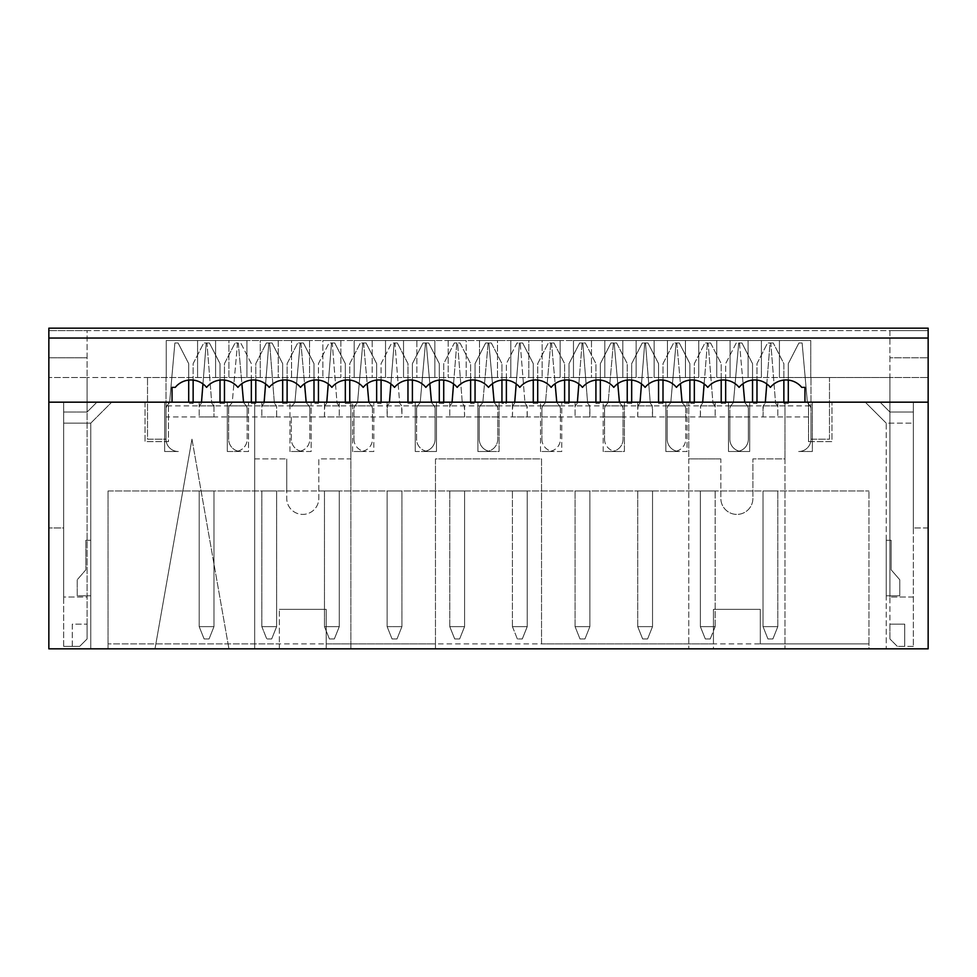 <?xml version="1.0" encoding="UTF-8"?>
<svg xmlns="http://www.w3.org/2000/svg" width="977" height="977" viewBox="0 0 977 977"><rect width="100%" height="100%" fill="white"/><g stroke="black" fill="none" stroke-linecap="round" stroke-linejoin="round"><path stroke-width="0.73" stroke-dasharray="4.88 3.66" d="M108.044 490.967L108.044 648.826L108.044 490.967L286.737 490.967L286.737 458.897L286.737 498.368A16.035 16.035 0 0 0 302.772 514.403A16.035 16.035 0 0 0 318.807 498.368L318.807 458.897L350.865 458.897L350.865 402.17L350.865 648.826L350.865 458.897L318.807 458.897L318.807 490.967L286.737 490.967L286.737 498.368A16.035 16.035 0 0 0 302.772 514.403A16.035 16.035 0 0 0 318.807 498.368L318.807 490.967L868.956 490.967L108.044 490.967M199.186 626.623L213.975 626.623L213.975 490.967L199.186 490.967L199.186 626.623L199.186 490.967L213.975 490.967L199.186 490.967L199.186 626.623L213.975 626.623L213.975 490.967L213.975 626.623L199.186 626.623L199.186 490.967L213.975 490.967L213.975 626.623L199.186 626.623L204.12 638.958L209.054 638.958L213.975 626.623L209.054 638.958L204.12 638.958L199.186 626.623L204.12 638.958L209.054 638.958L213.975 626.623L209.054 638.958L204.12 638.958L199.186 626.623M48.85 648.826L48.85 527.959L48.85 648.826L155.001 648.826L191.968 439.174L155.001 648.826L254.679 648.826L254.679 402.17L254.679 648.826L279.337 648.826L279.337 643.892L108.044 643.892L868.956 643.892L868.956 648.826L760.301 648.826L928.15 648.826L886.224 648.826L928.15 648.826L928.15 377.513L928.15 402.17L48.85 402.17L48.85 330.641L48.85 648.826M48.85 338.042L928.15 338.042L928.15 357.777L928.15 328.174L48.85 328.174L48.85 402.17L213.975 402.17L213.975 416.923L213.975 402.17L48.85 402.17L63.652 402.17L63.652 423.139L90.776 423.139L90.776 648.826L90.776 423.139L63.652 423.139L63.652 527.959L63.652 402.17L111.744 402.17L90.776 423.139L111.744 402.17L63.652 402.17L63.652 527.959L48.85 527.959L63.652 527.959L63.652 402.17L63.652 527.959L63.652 402.17L48.85 402.17M90.776 540.293L90.776 595.787L90.776 540.293L85.842 540.293L90.776 540.293M191.968 439.174L228.936 648.826L191.968 439.174M255.791 380.102L255.791 363.652L266.391 342.976L255.791 363.652L255.791 403.403L251.345 403.403L255.791 403.403L255.791 402.17L276.625 402.17L227.299 402.17L227.299 451.508L240.989 451.508A12.335 12.335 0 0 1 228.655 439.174L228.655 408.154L229.448 405.87L276.344 405.87L276.625 407.287L276.625 416.923L228.655 416.923M229.497 405.809L231.464 403.538A3.7 3.7 0 0 0 232.343 401.449L237.533 342.976L240.745 342.976L251.345 363.652L251.345 403.403L251.345 402.17L255.791 402.17M276.625 416.923L276.625 407.287A3.7 3.7 0 0 0 275.551 404.661L275.367 404.49A3.7 3.7 0 0 1 274.281 401.877L269.603 342.976L266.391 342.976L269.603 342.976L274.281 401.877A3.7 3.7 0 0 0 275.367 404.49L275.551 404.661A3.7 3.7 0 0 1 276.344 405.87M85.842 540.293L85.842 569.823L77.22 579.764L77.22 595.787L90.776 595.787L77.22 595.787L77.22 579.764L85.842 569.823L85.842 540.293M251.345 380.102L251.345 363.652L240.745 342.976L237.533 342.976L232.343 401.449A3.7 3.7 0 0 1 232.208 402.17L251.345 402.17M227.299 451.508L227.299 402.17L232.208 402.17A3.7 3.7 0 0 1 231.464 403.538L229.558 405.748A3.7 3.7 0 0 0 228.655 408.154L228.655 439.174A12.335 12.335 0 0 0 240.989 451.508L227.299 451.508M199.186 402.17L199.186 416.923L199.186 402.17L248.512 402.17L199.186 402.17M246.314 405.87L199.467 405.87L199.186 407.287A3.7 3.7 0 0 1 200.261 404.661L200.444 404.49A3.7 3.7 0 0 0 201.531 401.877L206.208 342.976L209.42 342.976L220.02 363.652L220.02 403.403L224.466 403.403L224.466 363.652L235.066 342.976L238.278 342.976L243.468 401.449A3.7 3.7 0 0 0 244.348 403.538L246.253 405.748A3.7 3.7 0 0 1 247.157 408.154L247.157 439.174A12.335 12.335 0 0 1 234.822 451.508L248.512 451.508L248.512 402.17L248.512 451.508L234.822 451.508A12.335 12.335 0 0 0 247.157 439.174L247.157 416.923L199.186 416.923M145.048 402.17L145.048 441.641L168.471 441.641L168.471 402.17L145.048 402.17L168.471 402.17L168.471 441.641L145.048 441.641L145.048 402.17M166.859 405.87L213.707 405.87L213.975 407.287A3.7 3.7 0 0 0 212.901 404.661L212.717 404.49A3.7 3.7 0 0 1 211.643 401.877L206.953 342.976L203.741 342.976L193.141 363.652L193.141 380.102M193.141 402.17L193.141 403.403L188.695 403.403L188.695 402.17M188.695 380.102L188.695 363.652L178.095 342.976L174.883 342.976L169.693 401.449A3.7 3.7 0 0 1 168.813 403.538L166.908 405.748A3.7 3.7 0 0 0 166.005 408.154L166.005 439.174A12.335 12.335 0 0 0 178.339 451.508L164.649 451.508L164.649 402.17L111.744 402.17L172.05 402.17L172.05 387.368L175.262 387.368A20.273 20.273 0 0 1 206.587 387.368A20.273 20.273 0 0 1 237.912 387.368A20.273 20.273 0 0 1 269.225 387.368A20.273 20.273 0 0 1 300.55 387.368A20.273 20.273 0 0 1 331.875 387.368A20.273 20.273 0 0 1 363.2 387.368A20.273 20.273 0 0 1 394.525 387.368A20.273 20.273 0 0 1 425.85 387.368A20.273 20.273 0 0 1 457.175 387.368A20.273 20.273 0 0 1 488.5 387.368A20.273 20.273 0 0 1 519.825 387.368A20.273 20.273 0 0 1 551.15 387.368A20.273 20.273 0 0 0 519.825 387.368A20.273 20.273 0 0 0 488.5 387.368A20.273 20.273 0 0 0 457.175 387.368A20.273 20.273 0 0 0 425.85 387.368A20.273 20.273 0 0 0 394.525 387.368A20.273 20.273 0 0 0 363.2 387.368A20.273 20.273 0 0 0 331.875 387.368A20.273 20.273 0 0 0 300.55 387.368A20.273 20.273 0 0 0 269.225 387.368A20.273 20.273 0 0 0 237.912 387.368A20.273 20.273 0 0 0 206.587 387.368A20.273 20.273 0 0 0 175.262 387.368L172.05 387.368L172.05 402.17L164.649 402.17L164.649 451.508L178.339 451.508A12.335 12.335 0 0 1 166.005 439.174L166.005 416.923L213.975 416.923M247.157 416.923L247.157 408.154L246.363 405.87M199.467 405.87A3.7 3.7 0 0 1 200.261 404.661L200.444 404.49A3.7 3.7 0 0 0 201.518 402.17M202.947 383.937L206.208 342.976L209.42 342.976L220.02 363.652L220.02 380.102M220.02 402.17L220.02 403.403L224.466 403.403L224.466 402.17M224.466 380.102L224.466 363.652L235.066 342.976L238.278 342.976L241.893 383.68M243.603 402.17A3.7 3.7 0 0 0 244.348 403.538L246.314 405.809M166.005 416.923L166.005 408.154L166.798 405.87M213.707 405.87A3.7 3.7 0 0 0 212.901 404.661L212.717 404.49A3.7 3.7 0 0 1 211.643 401.877L206.953 342.976L203.741 342.976L193.141 363.652L193.141 403.403L188.695 403.403L188.695 363.652L178.095 342.976L174.883 342.976L169.693 401.449A3.7 3.7 0 0 1 168.813 403.538L166.847 405.809M261.836 402.17L261.836 416.923L261.836 402.17L311.162 402.17L261.836 402.17M261.836 490.967L261.836 626.623L261.836 490.967L261.836 626.623L261.836 490.967L276.625 490.967L261.836 490.967M261.836 626.623L276.625 626.623L276.625 490.967L276.625 626.623L261.836 626.623L276.625 626.623L276.625 490.967L276.625 626.623L261.836 626.623L266.758 638.958L261.836 626.623M324.474 490.967L324.474 626.623L324.474 490.967L339.275 490.967L324.474 490.967L324.474 626.623L339.275 626.623L339.275 490.967L324.474 490.967L339.275 490.967L339.275 626.623L324.474 626.623L324.474 490.967M324.474 626.623L339.275 626.623L339.275 490.967L339.275 626.623L324.474 626.623L329.408 638.958L324.474 626.623L329.408 638.958L334.342 638.958L339.275 626.623L334.342 638.958L329.408 638.958L324.474 626.623M387.124 490.967L387.124 626.623L387.124 490.967L401.926 490.967L387.124 490.967L387.124 626.623L401.926 626.623L401.926 490.967L401.926 626.623L387.124 626.623L387.124 490.967L401.926 490.967L387.124 490.967M387.124 626.623L401.926 626.623L401.926 490.967L401.926 626.623L387.124 626.623L392.058 638.958L387.124 626.623L392.058 638.958L396.992 638.958L401.926 626.623L396.992 638.958L392.058 638.958L387.124 626.623M271.691 638.958L276.625 626.623L271.691 638.958L266.758 638.958L271.691 638.958L276.625 626.623L271.691 638.958L266.758 638.958L271.691 638.958M334.342 638.958L339.275 626.623L334.342 638.958L329.408 638.958L334.342 638.958M396.992 638.958L401.926 626.623L396.992 638.958L392.058 638.958L396.992 638.958M308.952 405.87L262.105 405.87L261.836 407.287A3.7 3.7 0 0 1 262.911 404.661L263.094 404.49A3.7 3.7 0 0 0 264.169 401.877L268.858 342.976L272.07 342.976L282.671 363.652L282.671 403.403L287.116 403.403L287.116 363.652L297.716 342.976L300.928 342.976L306.119 401.449A3.7 3.7 0 0 0 306.998 403.538L308.903 405.748A3.7 3.7 0 0 1 309.807 408.154L309.807 439.174A12.335 12.335 0 0 1 297.472 451.508L311.162 451.508L311.162 402.17L311.162 451.508L297.472 451.508A12.335 12.335 0 0 0 309.807 439.174L309.807 416.923L261.836 416.923M339.275 402.17L339.275 416.923L339.275 402.17L289.949 402.17L339.275 402.17M313.996 380.102L313.996 363.652L303.395 342.976L300.183 342.976L294.993 401.449A3.7 3.7 0 0 1 294.101 403.538L292.208 405.748A3.7 3.7 0 0 0 291.305 408.154L292.099 405.87L338.995 405.87L339.275 407.287A3.7 3.7 0 0 0 338.189 404.661L338.018 404.49A3.7 3.7 0 0 1 336.931 401.877L332.253 342.976L329.041 342.976L318.441 363.652L318.441 380.102M318.441 402.17L318.441 403.403L313.996 403.403L313.996 402.17M289.949 451.508L289.949 402.17L289.949 451.508L303.639 451.508L289.949 451.508M291.305 416.923L291.305 439.174A12.335 12.335 0 0 0 303.639 451.508A12.335 12.335 0 0 1 291.305 439.174L291.305 416.923L339.275 416.923M324.474 402.17L324.474 407.287A3.7 3.7 0 0 1 325.561 404.661L325.744 404.49A3.7 3.7 0 0 0 326.807 402.17L373.812 402.17L326.807 402.17A3.7 3.7 0 0 0 326.819 401.877L331.508 342.976L334.72 342.976L345.321 363.652L345.321 403.403L349.766 403.403L349.766 363.652L360.366 342.976L363.578 342.976L368.769 401.449A3.7 3.7 0 0 0 369.648 403.538L371.553 405.748A3.7 3.7 0 0 1 372.457 408.154L372.457 439.174A12.335 12.335 0 0 1 360.122 451.508L373.812 451.508L373.812 402.17L373.812 451.508L360.122 451.508A12.335 12.335 0 0 0 372.457 439.174L372.457 416.923L324.474 416.923L324.474 402.17M324.474 416.923L324.755 405.87A3.7 3.7 0 0 1 325.561 404.661L325.744 404.49A3.7 3.7 0 0 0 326.807 402.17M387.124 416.923L435.095 416.923L435.095 408.154L435.095 439.174A12.335 12.335 0 0 1 422.772 451.508L436.463 451.508L436.463 402.17L387.124 402.17L387.124 407.287A3.7 3.7 0 0 1 388.211 404.661L388.382 404.49A3.7 3.7 0 0 0 389.457 402.17L387.124 402.17L387.124 416.923L387.405 405.87A3.7 3.7 0 0 1 388.211 404.661L388.382 404.49A3.7 3.7 0 0 0 389.469 401.877L394.158 342.976L397.358 342.976L394.158 342.976L390.898 383.937M376.646 380.102L376.646 363.652L366.045 342.976L362.833 342.976L357.643 401.449A3.7 3.7 0 0 1 356.752 403.538L354.859 405.748A3.7 3.7 0 0 0 353.955 408.154L353.955 439.174L353.955 416.923L401.926 416.923L401.926 407.287A3.7 3.7 0 0 0 400.839 404.661L400.668 404.49A3.7 3.7 0 0 1 399.593 402.17L352.599 402.17L399.593 402.17A3.7 3.7 -92.3 0 1 399.581 401.877L394.891 342.976L391.692 342.976L381.079 363.652L381.079 380.102M381.079 402.17L381.079 403.403L376.646 403.403L376.646 402.17M352.599 451.508L352.599 402.17L352.599 451.508L366.29 451.508L352.599 451.508M353.955 439.174A12.335 12.335 0 0 0 366.29 451.508A12.335 12.335 0 0 1 353.955 439.174M309.807 416.923L309.807 408.154L309.013 405.87M262.105 405.87A3.7 3.7 0 0 1 262.911 404.661L263.094 404.49A3.7 3.7 0 0 0 264.156 402.17M265.597 383.937L268.858 342.976L272.07 342.976L282.671 363.652L282.671 380.102M282.671 402.17L282.671 403.403L287.116 403.403L287.116 402.17M287.116 380.102L287.116 363.652L297.716 342.976L300.928 342.976L304.543 383.68M306.253 402.17A3.7 3.7 0 0 0 306.998 403.538L308.964 405.809M338.995 405.87A3.7 3.7 0 0 0 338.189 404.661L338.018 404.49A3.7 3.7 0 0 1 336.931 401.877L332.253 342.976L329.041 342.976L318.441 363.652L318.441 403.403L313.996 403.403L313.996 363.652L303.395 342.976L300.183 342.976L294.993 401.449A3.7 3.7 0 0 1 294.101 403.538L292.147 405.809M328.248 383.937L331.508 342.976L334.72 342.976L345.321 363.652L345.321 380.102M345.321 402.17L345.321 403.403L349.766 403.403L349.766 402.17M349.766 380.102L349.766 363.652L360.366 342.976L363.578 342.976L367.193 383.68M368.903 402.17A3.7 3.7 0 0 0 369.648 403.538L371.553 405.748M371.663 405.87L372.457 408.154L372.457 416.923M371.553 405.87L324.755 405.87M353.955 416.923L353.955 408.154L354.749 405.87L401.645 405.87L401.926 416.923M401.645 405.87A3.7 3.7 0 0 0 400.839 404.661L400.668 404.49A3.7 3.7 0 0 1 399.581 401.877L394.891 342.976L391.692 342.976L381.079 363.652L381.079 403.403L376.646 403.403L376.646 363.652L366.045 342.976L362.833 342.976L357.643 401.449A3.7 3.7 0 0 1 356.752 403.538L354.798 405.809M326.208 643.892L326.208 609.355L326.208 648.826L326.208 643.892L435.473 643.892L435.473 648.826L326.208 648.826L435.473 648.826L435.473 458.897L541.527 458.897L541.527 643.892L713.442 643.892L713.442 609.355L760.301 609.355L760.301 643.892L868.956 643.892L868.956 490.967L868.956 648.826L108.044 648.826L279.337 648.826L279.337 609.355L279.337 643.892M326.208 609.355L279.337 609.355L326.208 609.355M254.679 458.897L286.737 458.897L254.679 458.897M407.971 380.102L407.971 363.652L397.358 342.976L407.971 363.652L407.971 402.17L389.457 402.17M407.971 402.17L407.971 403.403L407.971 402.17L412.404 402.17L412.404 363.652L423.017 342.976L426.216 342.976L431.419 401.449A3.7 3.7 0 0 0 432.298 403.538L434.203 405.748A3.7 3.7 0 0 1 435.095 408.154L434.313 405.87M434.252 405.87L387.405 405.87M435.473 643.892L435.473 458.897L541.527 458.897L541.527 643.892M575.074 490.967L589.876 490.967L575.074 490.967L589.876 490.967L575.074 490.967L575.074 626.623L575.074 490.967L575.074 626.623L589.876 626.623L589.876 490.967L589.876 626.623L575.074 626.623L575.074 490.967M512.424 490.967L527.226 490.967L512.424 490.967L527.226 490.967L512.424 490.967L512.424 626.623L527.226 626.623L527.226 490.967L527.226 626.623L512.424 626.623L512.424 490.967M449.774 490.967L464.576 490.967L449.774 490.967L464.576 490.967L449.774 490.967L449.774 626.623L449.774 490.967L449.774 626.623L464.576 626.623L464.576 490.967L464.576 626.623L449.774 626.623L449.774 490.967M715.164 490.967L700.375 490.967L715.164 490.967L700.375 490.967L715.164 490.967L715.164 626.623L700.375 626.623L700.375 490.967L700.375 626.623L715.164 626.623L715.164 490.967M777.814 490.967L763.025 490.967L777.814 490.967L763.025 490.967L777.814 490.967L777.814 626.623L777.814 490.967L777.814 626.623L763.025 626.623L763.025 490.967L763.025 626.623L777.814 626.623L777.814 490.967M637.725 490.967L652.526 490.967L637.725 490.967L652.526 490.967L637.725 490.967L637.725 626.623L637.725 490.967L637.725 626.623L652.526 626.623L652.526 490.967L652.526 626.623L637.725 626.623L637.725 490.967M720.843 458.897L688.773 458.897L688.773 402.17L688.773 648.826L688.773 458.897L720.843 458.897L720.843 498.368L720.843 458.897M784.971 402.17L784.971 458.897L752.901 458.897L752.901 498.368A16.035 16.035 0 0 1 736.878 514.403A16.035 16.035 0 0 1 720.843 498.368A16.035 16.035 0 0 0 736.878 514.403A16.035 16.035 0 0 0 752.901 498.368L752.901 458.897L784.971 458.897L784.971 648.826L784.971 402.17M575.074 626.623L589.876 626.623L589.876 490.967L589.876 626.623L575.074 626.623L580.008 638.958L575.074 626.623L580.008 638.958L584.942 638.958L589.876 626.623L584.942 638.958L580.008 638.958L575.074 626.623M512.424 626.623L527.226 626.623L527.226 490.967L527.226 626.623L512.424 626.623L517.358 638.958L522.292 638.958L527.226 626.623L522.292 638.958L517.358 638.958L512.424 626.623M449.774 626.623L464.576 626.623L464.576 490.967L464.576 626.623L449.774 626.623L454.708 638.958L449.774 626.623L454.708 638.958L459.642 638.958L464.576 626.623L459.642 638.958L454.708 638.958L449.774 626.623M715.164 626.623L700.375 626.623L700.375 490.967L700.375 626.623L715.164 626.623L710.242 638.958L705.309 638.958L700.375 626.623L705.309 638.958L710.242 638.958L715.164 626.623M777.814 626.623L763.025 626.623L763.025 490.967L763.025 626.623L777.814 626.623L772.88 638.958L777.814 626.623L772.88 638.958L767.946 638.958L763.025 626.623L767.946 638.958L772.88 638.958L777.814 626.623M637.725 626.623L652.526 626.623L652.526 490.967L652.526 626.623L637.725 626.623L642.658 638.958L637.725 626.623L642.658 638.958L647.592 638.958L652.526 626.623L647.592 638.958L642.658 638.958L637.725 626.623M760.301 643.892L760.301 609.355L713.442 609.355L713.442 648.826L541.527 648.826L713.442 648.826L713.442 643.892M928.15 338.042L928.15 402.17L913.348 402.17L913.348 423.139L886.224 423.139L886.224 648.826L886.224 423.139L913.348 423.139L913.348 527.959L913.348 402.17L865.256 402.17L928.15 402.17L763.025 402.17L928.15 402.17M928.15 357.777L928.15 377.513L928.15 357.777L889.925 357.777L889.925 377.513L779.426 377.513L779.426 340.509L730.088 340.509L730.088 377.513L716.776 377.513L716.776 340.509L667.438 340.509L667.438 377.513L654.126 377.513L654.126 340.509L604.8 340.509L604.8 377.513L591.476 377.513L591.476 340.509L542.15 340.509L542.15 377.513L542.15 340.509L591.476 340.509L591.476 377.513L479.499 377.513L479.499 340.509L528.826 340.509L528.826 377.513L528.826 340.509L479.499 340.509L479.499 377.513L416.849 377.513L416.849 340.509L466.176 340.509L466.176 377.513L466.176 340.509L416.849 340.509L416.849 377.513L354.199 377.513L354.199 340.509L403.525 340.509L403.525 377.513L403.525 340.509L354.199 340.509L354.199 377.513L291.549 377.513L291.549 340.509L340.875 340.509L340.875 377.513L340.875 340.509L291.549 340.509L291.549 377.513L228.899 377.513L228.899 340.509L278.237 340.509L278.237 377.513L278.237 340.509L228.899 340.509L228.899 377.513L166.249 377.513L166.249 340.509L215.587 340.509L215.587 377.513L215.587 340.509L166.249 340.509L166.249 377.513L87.075 377.513L87.075 412.038L87.075 377.513L246.912 377.513L246.912 340.509L197.574 340.509L197.574 377.513L197.574 340.509L246.912 340.509L246.912 377.513L309.562 377.513L309.562 340.509L260.224 340.509L260.224 377.513L260.224 340.509L309.562 340.509L309.562 377.513L372.2 377.513L372.2 340.509L322.874 340.509L322.874 377.513L322.874 340.509L372.2 340.509L372.2 377.513L434.85 377.513L434.85 340.509L385.524 340.509L385.524 377.513L385.524 340.509L434.85 340.509L434.85 377.513L497.501 377.513L497.501 340.509L448.174 340.509L448.174 377.513L448.174 340.509L497.501 340.509L497.501 377.513L510.824 377.513L510.824 340.509L510.824 377.513L573.475 377.513L573.475 340.509L622.801 340.509L622.801 377.513L636.125 377.513L636.125 340.509L685.451 340.509L685.451 377.513L698.763 377.513L698.763 340.509L748.101 340.509L748.101 377.513L761.413 377.513L761.413 340.509L810.751 340.509L810.751 377.513L889.925 377.513L889.925 597.02L889.925 377.513L928.15 377.513L889.925 377.513L889.925 330.641L928.15 330.641L48.85 330.641L87.075 330.641L87.075 377.513L48.85 377.513L87.075 377.513L87.075 597.02L63.652 597.02L63.652 527.959L63.652 597.02L87.075 597.02L87.075 357.777L48.85 357.777L87.075 357.777L87.075 330.641L48.85 330.641L928.15 330.641L889.925 330.641L889.925 357.777L928.15 357.777M928.15 527.959L913.348 527.959L928.15 527.959M886.224 540.293L886.224 595.787L886.224 540.293L891.158 540.293L891.158 569.823L899.78 579.764L899.78 595.787L886.224 595.787L899.78 595.787L899.78 579.764L891.158 569.823L891.158 540.293L886.224 540.293M584.942 638.958L589.876 626.623L584.942 638.958L580.008 638.958L584.942 638.958M522.292 638.958L527.226 626.623L522.292 638.958L517.358 638.958L522.292 638.958M454.708 638.958L459.642 638.958L464.576 626.623L459.642 638.958L454.708 638.958M710.242 638.958L705.309 638.958L700.375 626.623L705.309 638.958L710.242 638.958M772.88 638.958L767.946 638.958L763.025 626.623L767.946 638.958L772.88 638.958M642.658 638.958L647.592 638.958L652.526 626.623L647.592 638.958L642.658 638.958M865.256 402.17L886.224 423.139L865.256 402.17L804.95 402.17L880.057 402.17L889.925 412.038L880.057 402.17L865.256 402.17M412.404 402.17L412.404 403.403L407.971 403.403L412.404 403.403L412.404 402.17L436.463 402.17L436.463 451.508L422.772 451.508A12.335 12.335 0 0 0 435.095 439.174L435.095 416.923M575.074 402.17L575.074 416.923L575.074 402.17L624.401 402.17L575.074 402.17M623.045 416.923L623.045 408.154L622.251 405.87L575.355 405.87L575.074 407.287A3.7 3.7 0 0 1 576.161 404.661L576.332 404.49A3.7 3.7 0 0 0 577.419 401.877L582.109 342.976L585.308 342.976L595.921 363.652L595.921 403.403L600.354 403.403L600.354 363.652L610.955 342.976L614.167 342.976L619.357 401.449A3.7 3.7 0 0 0 620.248 403.538L622.141 405.748A3.7 3.7 0 0 1 623.045 408.154L623.045 439.174A12.335 12.335 0 0 1 610.71 451.508L624.401 451.508L624.401 402.17L624.401 451.508L610.71 451.508A12.335 12.335 0 0 0 623.045 439.174L623.045 416.923L575.074 416.923M564.596 380.102L564.596 363.652L553.983 342.976L550.784 342.976L545.581 401.449A3.7 3.7 0 0 1 544.702 403.538L542.797 405.748A3.7 3.7 0 0 0 541.905 408.154L541.905 439.174L541.905 416.923L589.876 416.923L589.876 407.287A3.7 3.7 0 0 0 588.789 404.661L588.618 404.49A3.7 3.7 0 0 1 587.543 402.17L540.537 402.17L587.543 402.17A3.7 3.7 0 0 1 587.531 401.877L582.842 342.976L579.642 342.976L569.029 363.652L569.029 380.102M569.029 402.17L569.029 403.403L564.596 403.403L564.596 402.17M540.537 451.508L540.537 402.17L540.537 451.508L554.228 451.508L540.537 451.508M541.905 439.174A12.335 12.335 0 0 0 554.228 451.508A12.335 12.335 0 0 1 541.905 439.174M589.876 416.923L589.595 405.87A3.7 3.7 0 0 0 588.789 404.661L588.618 404.49A3.7 3.7 0 0 1 587.531 401.877L582.842 342.976L579.642 342.976L569.029 363.652L569.029 403.403L564.596 403.403L564.596 363.652L553.983 342.976L550.784 342.976L545.581 401.449A3.7 3.7 0 0 1 544.702 403.538L542.797 405.748M415.249 451.508L415.249 402.17L464.576 402.17L415.249 402.17L415.249 451.508L428.94 451.508L415.249 451.508M439.296 380.102L439.296 363.652L428.683 342.976L425.483 342.976L420.293 401.449A3.7 3.7 0 0 1 419.402 403.538L417.497 405.748A3.7 3.7 0 0 0 416.605 408.154L416.605 439.174A12.335 12.335 0 0 0 428.94 451.508A12.335 12.335 0 0 1 416.605 439.174L416.605 416.923L464.576 416.923L464.576 407.287A3.7 3.7 0 0 0 463.489 404.661L463.318 404.49A3.7 3.7 0 0 1 462.231 401.877L457.541 342.976L454.342 342.976L443.729 363.652L443.729 380.102M464.576 416.923L464.295 405.87A3.7 3.7 0 0 0 463.489 404.661L463.318 404.49A3.7 3.7 0 0 1 462.231 401.877L457.541 342.976L454.342 342.976L443.729 363.652L443.729 403.403L439.296 403.403L439.296 402.17M443.729 402.17L443.729 403.403L439.296 403.403L439.296 363.652L428.683 342.976L425.483 342.976L420.293 401.449A3.7 3.7 0 0 1 419.402 403.538L417.497 405.748M449.774 402.17L449.774 416.923L449.774 402.17L499.1 402.17L449.774 402.17M497.745 416.923L497.745 408.154L496.951 405.87L450.055 405.87L449.774 407.287A3.7 3.7 0 0 1 450.861 404.661L451.032 404.49A3.7 3.7 0 0 0 452.119 401.877L456.809 342.976L460.008 342.976L470.621 363.652L470.621 403.403L475.054 403.403L475.054 363.652L485.667 342.976L488.866 342.976L494.069 401.449A3.7 3.7 0 0 0 494.948 403.538L496.853 405.748A3.7 3.7 0 0 1 497.745 408.154L497.745 439.174A12.335 12.335 0 0 1 485.41 451.508L499.1 451.508L499.1 402.17L499.1 451.508L485.41 451.508A12.335 12.335 0 0 0 497.745 439.174L497.745 416.923L449.774 416.923M512.424 402.17L512.424 407.287A3.7 3.7 0 0 1 513.511 404.661L513.682 404.49A3.7 3.7 0 0 0 514.757 402.17L561.751 402.17L514.757 402.17A3.7 3.7 0 0 0 514.769 401.877L519.459 342.976L522.658 342.976L533.271 363.652L533.271 403.403L537.704 403.403L537.704 363.652L548.317 342.976L551.516 342.976L556.707 401.449A3.7 3.7 0 0 0 557.598 403.538L559.503 405.748A3.7 3.7 0 0 1 560.395 408.154L560.395 439.174A12.335 12.335 0 0 1 548.06 451.508L561.751 451.508L561.751 402.17L561.751 451.508L548.06 451.508A12.335 12.335 0 0 0 560.395 439.174L560.395 416.923L512.424 416.923L512.424 402.17M512.424 416.923L512.705 405.87A3.7 3.7 0 0 1 513.511 404.661L513.682 404.49A3.7 3.7 0 0 0 514.757 402.17M506.379 402.17L477.9 402.17L527.226 402.17L506.379 402.17L506.379 403.403L501.946 403.403L501.946 402.17M501.946 380.102L501.946 363.652L491.333 342.976L488.134 342.976L482.931 401.449A3.7 3.7 0 0 1 482.052 403.538L480.147 405.748A3.7 3.7 0 0 0 479.255 408.154L479.255 439.174A12.335 12.335 0 0 0 491.59 451.508L477.9 451.508L477.9 402.17L477.9 451.508L491.59 451.508A12.335 12.335 0 0 1 479.255 439.174L479.255 416.923L527.226 416.923L527.226 407.287A3.7 3.7 0 0 0 526.139 404.661L525.968 404.49A3.7 3.7 0 0 1 524.881 401.877L520.191 342.976L516.992 342.976L506.379 363.652L506.379 380.102M527.226 416.923L526.945 405.87A3.7 3.7 0 0 0 526.139 404.661L525.968 404.49A3.7 3.7 0 0 1 524.881 401.877L520.191 342.976L516.992 342.976L506.379 363.652L506.379 403.403L501.946 403.403L501.946 363.652L491.333 342.976L488.134 342.976L482.931 401.449A3.7 3.7 0 0 1 482.052 403.538L480.147 405.748M627.234 380.102L627.234 363.652L616.634 342.976L613.422 342.976L608.231 401.449A3.7 3.7 0 0 1 607.352 403.538L605.447 405.748A3.7 3.7 0 0 0 604.543 408.154L604.543 439.174L604.543 416.923L652.526 416.923L652.526 407.287A3.7 3.7 0 0 0 651.439 404.661L651.256 404.49A3.7 3.7 0 0 1 650.193 402.17L603.188 402.17L650.193 402.17A3.7 3.7 0 0 1 650.181 401.877L645.492 342.976L642.28 342.976L631.679 363.652L631.679 380.102M631.679 402.17L631.679 403.403L627.234 403.403L627.234 402.17M603.188 451.508L603.188 402.17L603.188 451.508L616.878 451.508L603.188 451.508M604.543 439.174A12.335 12.335 0 0 0 616.878 451.508A12.335 12.335 0 0 1 604.543 439.174M652.526 416.923L652.245 405.87A3.7 3.7 0 0 0 651.439 404.661L651.256 404.49A3.7 3.7 0 0 1 650.181 401.877L645.492 342.976L642.28 342.976L631.679 363.652L631.679 403.403L627.234 403.403L627.234 363.652L616.634 342.976L613.422 342.976L608.231 401.449A3.7 3.7 0 0 1 607.352 403.538L605.447 405.748M637.725 402.17L637.725 407.287A3.7 3.7 0 0 1 638.811 404.661L638.982 404.49A3.7 3.7 0 0 0 640.057 402.17L687.051 402.17L640.057 402.17A3.7 3.7 0 0 0 640.069 401.877L644.747 342.976L647.959 342.976L658.559 363.652L658.559 403.403L663.004 403.403L663.004 363.652L673.605 342.976L676.817 342.976L682.007 401.449A3.7 3.7 0 0 0 682.899 403.538L684.792 405.748A3.7 3.7 0 0 1 685.695 408.154L685.695 439.174A12.335 12.335 0 0 1 673.361 451.508L687.051 451.508L687.051 402.17L687.051 451.508L673.361 451.508A12.335 12.335 0 0 0 685.695 439.174L685.695 416.923L637.725 416.923L637.725 402.17M637.725 416.923L638.005 405.87A3.7 3.7 0 0 1 638.811 404.661L638.982 404.49A3.7 3.7 0 0 0 640.057 402.17M777.814 402.17L777.814 416.923L777.814 402.17L728.488 402.17L777.814 402.17M730.686 405.87L777.533 405.87L777.814 407.287A3.7 3.7 0 0 0 776.739 404.661L776.556 404.49A3.7 3.7 0 0 1 775.482 402.17A3.7 3.7 87.7 0 1 775.469 401.877L770.792 342.976L767.58 342.976L756.98 363.652L756.98 380.102M756.98 402.17L756.98 403.403L752.534 403.403L752.534 402.17M752.534 380.102L752.534 363.652L741.934 342.976L738.722 342.976L733.532 401.449A3.7 3.7 0 0 1 732.652 403.538L730.747 405.748A3.7 3.7 0 0 0 729.843 408.154L729.843 439.174A12.335 12.335 0 0 0 742.178 451.508L728.488 451.508L728.488 402.17L728.488 451.508L742.178 451.508A12.335 12.335 0 0 1 729.843 439.174L729.843 416.923L777.814 416.923M715.164 402.17L715.164 416.923L715.164 402.17L665.838 402.17L715.164 402.17M668.048 405.87L714.895 405.87L715.164 407.287A3.7 3.7 0 0 0 714.089 404.661L713.906 404.49A3.7 3.7 0 0 1 712.831 401.877L708.142 342.976L704.93 342.976L694.329 363.652L694.329 380.102M694.329 402.17L694.329 403.403L689.884 403.403L689.884 402.17M689.884 380.102L689.884 363.652L679.284 342.976L676.072 342.976L670.881 401.449A3.7 3.7 0 0 1 670.002 403.538L668.097 405.748A3.7 3.7 0 0 0 667.193 408.154L667.193 439.174A12.335 12.335 0 0 0 679.528 451.508L665.838 451.508L665.838 402.17L665.838 451.508L679.528 451.508A12.335 12.335 0 0 1 667.193 439.174L667.193 416.923L715.164 416.923M721.209 402.17L749.701 402.17L700.375 402.17L721.209 402.17L721.209 403.403L725.655 403.403L725.655 363.652L736.255 342.976L739.467 342.976L744.657 401.449A3.7 3.7 0 0 0 745.536 403.538L747.442 405.748A3.7 3.7 0 0 1 748.345 408.154L748.345 439.174A12.335 12.335 0 0 1 736.011 451.508L749.701 451.508L749.701 402.17L749.701 451.508L736.011 451.508A12.335 12.335 0 0 0 748.345 439.174L748.345 416.923L700.375 416.923L700.375 407.287A3.7 3.7 0 0 1 701.449 404.661L701.633 404.49A3.7 3.7 0 0 0 702.719 401.877L707.397 342.976L710.609 342.976L721.209 363.652L721.209 403.403L725.655 403.403L725.655 402.17M700.375 416.923L700.656 405.87A3.7 3.7 0 0 1 701.449 404.661L701.633 404.49A3.7 3.7 0 0 0 702.707 402.17M808.529 402.17L808.529 441.641L808.529 402.17L831.952 402.17L808.529 402.17M808.529 441.641L831.952 441.641L831.952 402.17L831.952 441.641L808.529 441.641M783.859 402.17L783.859 403.403L788.305 403.403L788.305 363.652L798.905 342.976L802.117 342.976L807.307 401.449A3.7 3.7 0 0 0 808.187 403.538L810.092 405.748A3.7 3.7 0 0 1 810.995 408.154L810.995 439.174A12.335 12.335 0 0 1 798.661 451.508L812.351 451.508L812.351 402.17L812.351 451.508L798.661 451.508A12.335 12.335 0 0 0 810.995 439.174L810.995 416.923L763.025 416.923L763.025 407.287A3.7 3.7 0 0 1 764.099 404.661L764.283 404.49A3.7 3.7 0 0 0 765.357 401.877L770.047 342.976L773.259 342.976L783.859 363.652L783.859 403.403L788.305 403.403L788.305 402.17M763.025 416.923L763.293 405.87A3.7 3.7 0 0 1 764.099 404.661L764.283 404.49A3.7 3.7 0 0 0 765.345 402.17M412.404 380.102L412.404 363.652L423.017 342.976L426.216 342.976L429.831 383.68M431.553 402.17A3.7 3.7 0 0 0 432.298 403.538L434.252 405.809M575.355 405.87A3.7 3.7 0 0 1 576.161 404.661L576.332 404.49A3.7 3.7 0 0 0 577.407 402.17M578.848 383.937L582.109 342.976L585.308 342.976L595.921 363.652L595.921 380.102M595.921 402.17L595.921 403.403L600.354 403.403L600.354 402.17M600.354 380.102L600.354 363.652L610.955 342.976L614.167 342.976L617.782 383.68M619.503 402.17A3.7 3.7 0 0 0 620.248 403.538L622.202 405.809M542.687 405.87L541.905 408.154L541.905 416.923M542.797 405.87L589.595 405.87M417.399 405.87L416.605 408.154L416.605 416.923M417.497 405.87L464.295 405.87M450.055 405.87A3.7 3.7 0 0 1 450.861 404.661L451.032 404.49A3.7 3.7 0 0 0 452.107 402.17M453.548 383.937L456.809 342.976L460.008 342.976L470.621 363.652L470.621 380.102M470.621 402.17L470.621 403.403L475.054 403.403L475.054 402.17M475.054 380.102L475.054 363.652L485.667 342.976L488.866 342.976L492.481 383.68M494.203 402.17A3.7 3.7 0 0 0 494.948 403.538L496.902 405.809M516.198 383.937L519.459 342.976L522.658 342.976L533.271 363.652L533.271 380.102M533.271 402.17L533.271 403.403L537.704 403.403L537.704 402.17M537.704 380.102L537.704 363.652L548.317 342.976L551.516 342.976L555.131 383.68M556.853 402.17A3.7 3.7 0 0 0 557.598 403.538L559.503 405.748M559.601 405.87L560.395 408.154L560.395 416.923M559.503 405.87L512.705 405.87M480.049 405.87L479.255 408.154L479.255 416.923M480.147 405.87L526.945 405.87M605.337 405.87L604.543 408.154L604.543 416.923M605.447 405.87L652.245 405.87M641.498 383.937L644.747 342.976L647.959 342.976L658.559 363.652L658.559 380.102M658.559 402.17L658.559 403.403L663.004 403.403L663.004 402.17M663.004 380.102L663.004 363.652L673.605 342.976L676.817 342.976L680.432 383.68M682.154 402.17A3.7 3.7 0 0 0 682.899 403.538L684.792 405.748M684.901 405.87L685.695 408.154L685.695 416.923M684.792 405.87L638.005 405.87M729.843 416.923L729.843 408.154L730.637 405.87M777.533 405.87A3.7 3.7 0 0 0 776.739 404.661L776.556 404.49A3.7 3.7 0 0 1 775.469 401.877L770.792 342.976L767.58 342.976L756.98 363.652L756.98 403.403L752.534 403.403L752.534 363.652L741.934 342.976L738.722 342.976L733.532 401.449A3.7 3.7 0 0 1 732.652 403.538L730.686 405.809M667.193 416.923L667.193 408.154L667.987 405.87M714.895 405.87A3.7 3.7 0 0 0 714.089 404.661L713.906 404.49A3.7 3.7 0 0 1 712.831 401.877L708.142 342.976L704.93 342.976L694.329 363.652L694.329 403.403L689.884 403.403L689.884 363.652L679.284 342.976L676.072 342.976L670.881 401.449A3.7 3.7 0 0 1 670.002 403.538L668.036 405.809M704.136 383.937L707.397 342.976L710.609 342.976L721.209 363.652L721.209 380.102M725.655 380.102L725.655 363.652L736.255 342.976L739.467 342.976L743.082 383.68M744.792 402.17A3.7 3.7 0 0 0 745.536 403.538L747.442 405.748M747.552 405.87L748.345 408.154L748.345 416.923M747.442 405.87L700.656 405.87M766.786 383.937L770.047 342.976L773.259 342.976L783.859 363.652L783.859 380.102M788.305 380.102L788.305 363.652L798.905 342.976L802.117 342.976L807.307 401.449A3.7 3.7 0 0 0 808.187 403.538L810.092 405.748M810.202 405.87L810.995 408.154L810.995 416.923M810.092 405.87L763.293 405.87M913.348 412.038L913.348 527.959L913.348 402.17L913.348 527.959L913.348 402.17L880.057 402.17L889.925 412.038L889.925 638.958L889.925 412.038L913.348 412.038L913.348 402.17L880.057 402.17L889.925 412.038L913.348 412.038M804.95 402.17L804.95 387.368L801.738 387.368A20.273 20.273 0 0 0 770.413 387.368A20.273 20.273 0 0 0 739.088 387.368A20.273 20.273 0 0 0 707.775 387.368A20.273 20.273 0 0 0 676.45 387.368A20.273 20.273 0 0 0 645.125 387.368A20.273 20.273 0 0 0 613.8 387.368A20.273 20.273 0 0 0 582.475 387.368A20.273 20.273 0 0 0 551.15 387.368A20.273 20.273 0 0 1 582.475 387.368A20.273 20.273 0 0 1 613.8 387.368A20.273 20.273 0 0 1 645.125 387.368A20.273 20.273 0 0 1 676.45 387.368A20.273 20.273 0 0 1 707.775 387.368A20.273 20.273 0 0 1 739.088 387.368A20.273 20.273 0 0 1 770.413 387.368A20.273 20.273 0 0 1 801.738 387.368L804.95 387.368L804.95 402.17L804.95 387.368L801.738 387.368A20.273 20.273 0 0 0 770.413 387.368A20.273 20.273 0 0 0 739.088 387.368A20.273 20.273 0 0 0 707.775 387.368A20.273 20.273 0 0 0 676.45 387.368A20.273 20.273 0 0 0 645.125 387.368A20.273 20.273 0 0 0 613.8 387.368A20.273 20.273 0 0 0 582.475 387.368A20.273 20.273 0 0 0 551.15 387.368A20.273 20.273 0 0 0 519.825 387.368A20.273 20.273 0 0 0 488.5 387.368A20.273 20.273 0 0 0 457.175 387.368A20.273 20.273 0 0 0 425.85 387.368A20.273 20.273 0 0 0 394.525 387.368A20.273 20.273 0 0 0 363.2 387.368A20.273 20.273 0 0 0 331.875 387.368A20.273 20.273 0 0 0 300.55 387.368A20.273 20.273 0 0 0 269.225 387.368A20.273 20.273 0 0 0 237.912 387.368A20.273 20.273 0 0 0 206.587 387.368A20.273 20.273 0 0 0 175.262 387.368L172.05 387.368L172.05 402.17M96.943 402.17L87.075 412.038L96.943 402.17L111.744 402.17L96.943 402.17L87.075 412.038L63.652 412.038L87.075 412.038L87.075 638.958L87.075 412.038L96.943 402.17L63.652 402.17L96.943 402.17M510.824 340.509L560.151 340.509L560.151 377.513L560.151 340.509L510.824 340.509M63.652 646.359L63.652 527.959L63.652 646.359L79.687 646.359L63.652 646.359M928.15 328.174L48.85 328.174M87.075 638.958L79.687 646.359L87.075 638.958L87.075 624.156L87.075 638.958L79.687 646.359L72.286 646.359L79.687 646.359L87.075 638.958M913.348 527.959L913.348 646.359L913.348 527.959M913.348 597.02L889.925 597.02L913.348 597.02M913.348 646.359L897.313 646.359L889.925 638.958L889.925 624.156L889.925 638.958L897.313 646.359L913.348 646.359M604.8 377.513L654.126 377.513L654.126 340.509L604.8 340.509L604.8 377.513M667.438 377.513L716.776 377.513L716.776 340.509L667.438 340.509L667.438 377.513M730.088 377.513L779.426 377.513L779.426 340.509L730.088 340.509L730.088 377.513M810.751 377.513L761.413 377.513L761.413 340.509L810.751 340.509L810.751 377.513M748.101 377.513L698.763 377.513L698.763 340.509L748.101 340.509L748.101 377.513M685.451 377.513L636.125 377.513L636.125 340.509L685.451 340.509L685.451 377.513M622.801 377.513L573.475 377.513L573.475 340.509L622.801 340.509L622.801 377.513M829.485 377.513L810.995 377.513L829.485 377.513L829.485 439.174L810.995 439.174L810.995 377.513L810.995 439.174L829.485 439.174L829.485 377.513M166.005 377.513L147.515 377.513L166.005 377.513L166.005 439.174L147.515 439.174L147.515 377.513L147.515 439.174L166.005 439.174L166.005 377.513M904.714 646.359L897.313 646.359L904.714 646.359L904.714 624.156L889.925 624.156L904.714 624.156L904.714 646.359M897.313 646.359L889.925 638.958L897.313 646.359M72.286 646.359L72.286 624.156L87.075 624.156L72.286 624.156L72.286 646.359"/><path stroke-width="1.47" d="M48.85 402.17L928.15 402.17L928.15 648.826L48.85 648.826L48.85 328.174L928.15 328.174L48.85 328.174M251.345 402.17L251.345 380.102M193.141 380.102L193.141 402.17M188.695 402.17L188.695 380.102M255.791 402.17L255.791 380.102M201.518 402.17A3.7 3.7 0 0 0 201.531 401.877L202.947 383.937M220.02 380.102L220.02 402.17M224.466 402.17L224.466 380.102M241.893 383.68L243.468 401.449A3.7 3.7 0 0 0 243.603 402.17M318.441 380.102L318.441 402.17M313.996 402.17L313.996 380.102M381.079 380.102L381.079 402.17M376.646 402.17L376.646 380.102M264.156 402.17A3.7 3.7 0 0 0 264.169 401.877L265.597 383.937M282.671 380.102L282.671 402.17M287.116 402.17L287.116 380.102M304.543 383.68L306.119 401.449A3.7 3.7 0 0 0 306.253 402.17M326.807 402.17A3.7 3.7 0 0 0 326.819 401.877L328.248 383.937M345.321 380.102L345.321 402.17M349.766 402.17L349.766 380.102M367.193 383.68L368.769 401.449A3.7 3.7 0 0 0 368.903 402.17M389.457 402.17A3.7 3.7 0 0 0 389.469 401.877L390.898 383.937M928.15 402.17L928.15 328.174M564.596 402.17L564.596 380.102M569.029 380.102L569.029 402.17M443.729 380.102L443.729 402.17M439.296 402.17L439.296 380.102M501.946 402.17L501.946 380.102M506.379 380.102L506.379 402.17M627.234 402.17L627.234 380.102M631.679 380.102L631.679 402.17M756.98 380.102L756.98 402.17M752.534 402.17L752.534 380.102M694.329 380.102L694.329 402.17M689.884 402.17L689.884 380.102M407.971 380.102L407.971 402.17M412.404 402.17L412.404 380.102M429.831 383.68L431.419 401.449A3.7 3.7 0 0 0 431.553 402.17M577.407 402.17A3.7 3.7 0 0 0 577.419 401.877L578.848 383.937M595.921 380.102L595.921 402.17M600.354 402.17L600.354 380.102M617.782 383.68L619.357 401.449A3.7 3.7 0 0 0 619.503 402.17M452.107 402.17A3.7 3.7 0 0 0 452.119 401.877L453.548 383.937M470.621 380.102L470.621 402.17M475.054 402.17L475.054 380.102M492.481 383.68L494.069 401.449A3.7 3.7 0 0 0 494.203 402.17M514.757 402.17A3.7 3.7 0 0 0 514.769 401.877L516.198 383.937M533.271 380.102L533.271 402.17M537.704 402.17L537.704 380.102M555.131 383.68L556.707 401.449A3.7 3.7 0 0 0 556.853 402.17M640.057 402.17A3.7 3.7 0 0 0 640.069 401.877L641.498 383.937M658.559 380.102L658.559 402.17M663.004 402.17L663.004 380.102M680.432 383.68L682.007 401.449A3.7 3.7 0 0 0 682.154 402.17M721.209 380.102L721.209 402.17M725.655 402.17L725.655 380.102M743.082 383.68L744.657 401.449A3.7 3.7 0 0 0 744.792 402.17M702.707 402.17A3.7 3.7 0 0 0 702.719 401.877L704.136 383.937M783.859 380.102L783.859 402.17M788.305 402.17L788.305 380.102M765.345 402.17A3.7 3.7 0 0 0 765.357 401.877L766.786 383.937M804.95 402.17L804.95 387.368L801.738 387.368A20.273 20.273 0 0 0 770.413 387.368A20.273 20.273 0 0 0 739.088 387.368A20.273 20.273 0 0 0 707.775 387.368A20.273 20.273 0 0 0 676.45 387.368A20.273 20.273 0 0 0 645.125 387.368A20.273 20.273 0 0 0 613.8 387.368A20.273 20.273 0 0 0 582.475 387.368A20.273 20.273 0 0 0 551.15 387.368A20.273 20.273 0 0 0 519.825 387.368A20.273 20.273 0 0 0 488.5 387.368A20.273 20.273 0 0 0 457.175 387.368A20.273 20.273 0 0 0 425.85 387.368A20.273 20.273 0 0 0 394.525 387.368A20.273 20.273 0 0 0 363.2 387.368A20.273 20.273 0 0 0 331.875 387.368A20.273 20.273 0 0 0 300.55 387.368A20.273 20.273 0 0 0 269.225 387.368A20.273 20.273 0 0 0 237.912 387.368A20.273 20.273 0 0 0 206.587 387.368A20.273 20.273 0 0 0 175.262 387.368L172.05 387.368L172.05 402.17M928.15 338.042L48.85 338.042"/></g></svg>
